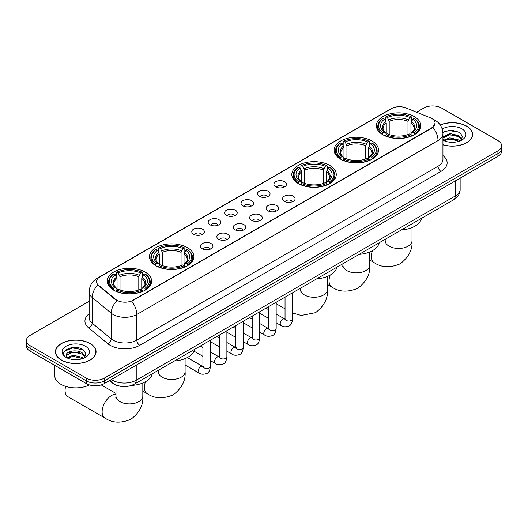 <?xml version="1.0" encoding="UTF-8"?>
<svg xmlns="http://www.w3.org/2000/svg" width="528" height="528" viewBox="0 0 528 528"><rect width="100%" height="100%" fill="white"/><g stroke="black" fill="none" stroke-linecap="round" stroke-linejoin="round"><path stroke-width="0.79" d="M145.114 272.039A22.222 12.83 0 0 0 120.899 269.26A22.222 12.83 0 0 0 107.177 281.114A22.222 12.83 0 0 0 113.692 290.182A22.222 12.83 0 0 0 137.907 292.967A22.222 12.83 0 0 0 151.622 281.114A22.222 12.83 0 0 0 145.114 272.039M372.035 141.029A22.222 12.83 0 0 0 347.82 138.25A22.222 12.83 0 0 0 334.099 150.104A22.222 12.83 0 0 0 340.606 159.172A22.222 12.83 0 0 0 364.828 161.957A22.222 12.83 0 0 0 378.543 150.104A22.222 12.83 0 0 0 372.035 141.029M329.756 165.436A22.222 12.83 0 0 0 305.54 162.657A22.222 12.83 0 0 0 291.826 174.511A22.222 12.83 0 0 0 298.333 183.579A22.222 12.83 0 0 0 322.549 186.364A22.222 12.83 0 0 0 336.263 174.511A22.222 12.83 0 0 0 329.756 165.436M187.394 247.632A22.222 12.83 0 0 0 163.172 244.853A22.222 12.83 0 0 0 149.457 256.707A22.222 12.83 0 0 0 155.965 265.775A22.222 12.83 0 0 0 180.18 268.554A22.222 12.83 0 0 0 193.901 256.707A22.222 12.83 0 0 0 187.394 247.632M414.308 116.622A22.222 12.83 0 0 0 390.093 113.843A22.222 12.83 0 0 0 376.378 125.69A22.222 12.83 0 0 0 382.886 134.765A22.222 12.83 0 0 0 407.101 137.544A22.222 12.83 0 0 0 420.823 125.69A22.222 12.83 0 0 0 414.308 116.622M275.741 186.866A6.29 3.63 180 0 1 274.494 185.843A6.29 3.63 180 0 1 276.573 181.328A6.29 3.63 180 0 1 284.632 181.731A6.29 3.63 180 0 1 285.886 185.843A6.29 3.63 180 0 1 275.741 186.866M283.866 187.242A3.775 2.178 0 0 0 282.856 186.186A3.775 2.178 0 0 0 279.14 185.632A3.775 2.178 0 0 0 276.507 187.242M259.314 196.35A6.29 3.63 180 0 1 258.067 195.32A6.29 3.63 180 0 1 260.152 190.813A6.29 3.63 180 0 1 268.211 191.215A6.29 3.63 180 0 1 269.458 195.32A6.29 3.63 180 0 1 259.314 196.35M267.445 196.726A3.775 2.178 0 0 0 266.429 195.664A3.775 2.178 0 0 0 262.713 195.116A3.775 2.178 0 0 0 260.08 196.726M242.893 205.834A6.29 3.63 180 0 1 241.646 204.805A6.29 3.63 180 0 1 243.725 200.29A6.29 3.63 180 0 1 251.783 200.699A6.29 3.63 180 0 1 253.031 204.805A6.29 3.63 180 0 1 242.893 205.834M251.018 206.21A3.775 2.178 0 0 0 250.008 205.148A3.775 2.178 0 0 0 246.292 204.593A3.775 2.178 0 0 0 243.659 206.21M226.466 215.318A6.29 3.63 180 0 1 225.218 214.289A6.29 3.63 180 0 1 227.304 209.774A6.29 3.63 180 0 1 235.363 210.184A6.29 3.63 180 0 1 236.61 214.289A6.29 3.63 180 0 1 226.466 215.318M234.597 215.695A3.775 2.178 0 0 0 233.581 214.632A3.775 2.178 0 0 0 229.865 214.078A3.775 2.178 0 0 0 227.231 215.695M210.045 224.796A6.29 3.63 180 0 1 208.791 223.773A6.29 3.63 180 0 1 210.877 219.259A6.29 3.63 180 0 1 218.935 219.661A6.29 3.63 180 0 1 220.183 223.773A6.29 3.63 180 0 1 210.045 224.796M218.17 225.172A3.775 2.178 0 0 0 217.16 224.116A3.775 2.178 0 0 0 213.437 223.562A3.775 2.178 0 0 0 210.811 225.172M193.618 234.28A6.29 3.63 180 0 1 192.37 233.257A6.29 3.63 180 0 1 194.456 228.743A6.29 3.63 180 0 1 202.514 229.145A6.29 3.63 180 0 1 203.762 233.257A6.29 3.63 180 0 1 193.618 234.28M201.749 234.656A3.775 2.178 0 0 0 200.732 233.594A3.775 2.178 0 0 0 197.017 233.046A3.775 2.178 0 0 0 194.383 234.656M284.368 201.333A6.29 3.63 180 0 1 283.12 200.303A6.29 3.63 180 0 1 285.206 195.789A6.29 3.63 180 0 1 293.264 196.198A6.29 3.63 180 0 1 294.512 200.303A6.29 3.63 180 0 1 284.368 201.333M292.499 201.709A3.775 2.178 0 0 0 291.482 200.647A3.775 2.178 0 0 0 287.767 200.092A3.775 2.178 0 0 0 285.133 201.709M267.94 210.817A6.29 3.63 180 0 1 266.693 209.788A6.29 3.63 180 0 1 268.778 205.273A6.29 3.63 180 0 1 276.837 205.676A6.29 3.63 180 0 1 278.084 209.788A6.29 3.63 180 0 1 267.94 210.817M276.071 211.193A3.775 2.178 0 0 0 275.062 210.131A3.775 2.178 0 0 0 271.339 209.576A3.775 2.178 0 0 0 268.712 211.193M251.519 220.295A6.29 3.63 180 0 1 250.272 219.272A6.29 3.63 180 0 1 252.351 214.757A6.29 3.63 180 0 1 260.41 215.16A6.29 3.63 180 0 1 261.664 219.272A6.29 3.63 180 0 1 251.519 220.295M259.644 220.671A3.775 2.178 0 0 0 258.634 219.615A3.775 2.178 0 0 0 254.918 219.061A3.775 2.178 0 0 0 252.285 220.671M235.092 229.779A6.29 3.63 180 0 1 233.845 228.749A6.29 3.63 180 0 1 235.93 224.242A6.29 3.63 180 0 1 243.989 224.644A6.29 3.63 180 0 1 245.236 228.749A6.29 3.63 180 0 1 235.092 229.779M243.223 230.155A3.775 2.178 0 0 0 242.207 229.093A3.775 2.178 0 0 0 238.491 228.545A3.775 2.178 0 0 0 235.858 230.155M218.671 239.263A6.29 3.63 180 0 1 217.424 238.234A6.29 3.63 180 0 1 219.503 233.719A6.29 3.63 180 0 1 227.561 234.128A6.29 3.63 180 0 1 228.809 238.234A6.29 3.63 180 0 1 218.671 239.263M226.796 239.639A3.775 2.178 0 0 0 225.786 238.577A3.775 2.178 0 0 0 222.07 238.022A3.775 2.178 0 0 0 219.437 239.639M202.244 248.747A6.29 3.63 180 0 1 200.996 247.718A6.29 3.63 180 0 1 203.082 243.203A6.29 3.63 180 0 1 211.141 243.613A6.29 3.63 180 0 1 212.388 247.718A6.29 3.63 180 0 1 202.244 248.747M210.375 249.124A3.775 2.178 0 0 0 209.359 248.061A3.775 2.178 0 0 0 205.643 247.507A3.775 2.178 0 0 0 203.009 249.124M430.294 117.77A11.319 6.534 180 0 1 431.805 118.503A11.319 6.534 180 0 1 435.118 123.123A11.319 6.534 180 0 1 431.805 127.75L132.957 300.28A11.319 6.534 180 0 1 115.685 299.409L98.591 285.318A11.319 6.534 180 0 1 96.538 281.569A11.319 6.534 180 0 1 99.858 276.943L391.38 108.636A11.319 6.534 180 0 1 405.88 107.903L430.294 117.77M120.833 386.324A12.58 7.26 180 0 1 112.88 383.354L109.507 380.576M442.939 144.857A20.335 11.741 0 0 0 472.593 134.422A20.335 11.741 0 0 0 466.64 126.119A20.335 11.741 0 0 0 440.207 124.971M90.116 343.504A20.335 11.741 0 0 0 67.96 340.956A20.335 11.741 0 0 0 55.407 351.806A20.335 11.741 0 0 0 61.36 360.103A20.335 11.741 0 0 0 83.523 362.65A20.335 11.741 0 0 0 96.076 351.806A20.335 11.741 0 0 0 90.116 343.504M435.118 123.123L432.901 127.288L431.805 128.086L131.683 301.191A14.672 8.474 60 0 1 136.811 314.49A16.771 9.682 180 0 1 113.098 314.49A16.771 9.682 180 0 1 111.217 313.196L92.169 297.488A16.771 9.682 180 0 1 89.14 291.938L89.14 317.612A16.771 9.682 0 0 0 92.169 323.169L111.217 338.87A16.771 9.682 0 0 0 113.098 340.164A16.771 9.682 0 0 0 136.811 340.164L438.029 166.261A16.771 9.682 0 0 0 442.939 159.416L442.939 133.736A16.771 9.682 180 0 1 438.029 140.587A14.672 8.474 -120 0 0 432.901 127.288M89.14 301.277L30.083 335.372A12.58 7.26 0 0 0 26.4 340.507L26.4 345.985A12.58 7.26 0 0 0 30.083 351.12L86.414 383.638L86.414 380.906A12.58 7.26 0 0 0 104.201 380.906L497.917 153.595A12.58 7.26 0 0 0 501.6 148.46A12.58 7.26 0 0 1 497.917 153.595L104.201 380.906A12.58 7.26 0 0 1 86.414 380.906L30.083 348.381L86.414 380.906L86.414 378.167A12.58 7.26 0 0 0 104.201 378.167L497.917 150.856A12.58 7.26 0 0 0 501.6 145.721A12.58 7.26 0 0 0 497.917 140.587L441.586 108.062A12.58 7.26 0 0 0 423.799 108.062L416.579 112.233M26.4 343.246A12.58 7.26 0 0 0 30.083 348.381A12.58 7.26 0 0 1 26.4 343.246M118.226 301.191L115.685 299.904L97.825 285.041A14.672 9.814 129.5 0 0 92.169 297.488L92.169 323.169A4.191 2.805 -50.5 0 1 88.737 327.98A20.962 12.104 180 0 1 89.14 313.777M26.4 340.507A12.58 7.26 0 0 0 30.083 345.642L86.414 378.167M86.414 383.638A12.58 7.26 0 0 0 104.201 383.638L497.917 156.334A12.58 7.26 0 0 0 501.6 151.199L501.6 145.721M442.939 144.725A20.123 11.616 0 0 0 472.382 134.422A20.123 11.616 0 0 0 466.488 126.205A20.123 11.616 0 0 0 440.286 125.083M449.988 142.204L453.149 142.296M443.705 140.197L449.81 137.874L458.957 140.012L460.066 140.903M444.266 140.785L449.81 138.956L459.155 141.233M442.939 138.838A9.478 5.471 0 0 0 444.352 140.857M442.939 137.042L449.81 133.525L458.957 135.663L461.683 139.425M442.939 138.125L449.81 134.614L458.957 136.752L461.465 139.709M443.032 140.237L443.52 140.54M442.939 140.197A13.669 7.894 0 0 0 461.927 140.006A13.669 7.894 0 0 0 461.927 128.845A13.669 7.894 0 0 0 442.213 129.07M460.39 140.765L462.535 136.561L459.822 132.482L451.189 130.033L442.86 132.139M443.797 140.62L442.939 139.61M442.88 132.383L449.064 130.555L459.637 132.356M446.048 135.452L449.064 134.904L456.614 135.551M446.048 139.801L449.064 139.253L456.614 139.9M61.512 360.023A20.123 11.616 0 0 0 83.444 362.538A20.123 11.616 0 0 0 95.865 351.806A20.123 11.616 0 0 0 89.971 343.589A20.123 11.616 0 0 0 68.039 341.068A20.123 11.616 0 0 0 55.618 351.806A20.123 11.616 0 0 0 61.512 360.023M54.78 365.376L54.78 375.771A20.962 12.104 0 0 0 60.918 384.325A20.962 12.104 0 0 0 89.437 384.932M73.471 359.588L76.626 359.68M67.188 357.581L73.286 355.252L82.441 357.39L83.549 358.281M67.749 358.169L73.286 356.341L82.639 358.618M67.28 358.004L66.304 355.707A9.478 5.471 0 0 0 67.828 358.241M85.16 356.803L82.441 353.047C76.751 348.803 65.05 351.424 66.304 355.707L66.264 355.291M66.323 355.839L66.587 355.133L73.286 351.991L82.441 354.13L84.949 357.086M83.873 358.149L86.011 353.945L83.305 349.859C73.715 342.969 56.674 352.051 66.515 357.621L67.003 357.918M85.404 346.223A13.669 7.894 0 0 0 66.073 346.223A13.669 7.894 0 0 0 66.073 357.383A13.669 7.894 0 0 0 85.404 357.383A13.669 7.894 0 0 0 85.404 346.223M64.515 351.232L72.541 347.939L83.12 349.741M69.531 352.836L72.541 352.288L80.091 352.935M69.531 357.179L72.541 356.631L80.091 357.284M382.483 134.528L383.084 132.937A19.958 11.524 0 0 1 383.084 118.444L384.457 119.236A18.031 10.408 0 0 0 384.457 132.145L385.81 132.917L386.245 134.534M386.245 133.874L386.245 123.037L384.457 119.236M385.453 120.958L385.453 117.077L386.047 116.734A19.958 11.524 0 0 1 411.147 116.734L409.774 117.526A18.031 10.408 0 0 0 387.42 117.526L389.209 121.328L389.209 134.581M407.986 134.581L407.986 121.328L409.774 117.526M401.372 229.97A23.06 13.312 0 0 0 421.489 218.354M385.453 135.683A20.797 12.005 0 0 0 411.748 135.683L411.147 134.653A19.958 11.524 0 0 1 386.047 134.653L385.453 136.039M411.748 136.039L411.748 135.683M383.084 118.444L382.483 118.787A20.797 12.005 0 0 0 377.804 126.377A20.797 12.005 0 0 0 382.483 133.967M411.147 116.734L411.748 117.077L411.748 120.958M386.047 134.653L387.42 133.861A18.031 10.408 0 0 0 409.774 133.861L411.147 134.653M384.457 132.145L383.084 132.937M387.42 117.526L386.047 116.734M385.81 121.572A16.13 9.313 0 0 0 385.81 132.917L385.882 132.97C383.592 130.753 382.661 129.248 383.084 128.456A15.51 8.956 0 0 1 386.245 123.037M414.711 133.967A20.797 12.005 0 0 0 419.397 126.377A20.797 12.005 0 0 0 414.711 118.787L414.117 118.444A19.958 11.524 0 0 1 414.117 132.937L414.711 134.528M414.117 132.937L412.744 132.145A18.031 10.408 0 0 0 412.744 119.236L414.117 118.444M412.744 119.236L410.949 123.037L410.949 133.874L411.385 132.917L412.744 132.145M410.949 123.037A15.51 8.956 0 0 1 414.11 128.456C414.533 129.254 413.602 130.759 411.312 132.97L411.385 132.917A16.13 9.313 0 0 0 411.385 121.572M410.949 134.534L410.949 133.874M340.21 158.935L340.804 157.351A19.958 11.524 0 0 1 340.804 142.857L342.177 143.649A18.031 10.408 0 0 0 342.177 156.559L343.53 157.324L343.972 158.941M343.972 158.281L343.972 147.444L342.177 143.649M343.174 145.365L343.174 141.484L343.768 141.141A19.958 11.524 0 0 1 368.874 141.141L367.501 141.933A18.031 10.408 0 0 0 345.14 141.933L346.936 145.735L346.936 158.987M365.706 158.987L365.706 145.735L367.501 141.933M359.093 254.377A23.06 13.312 0 0 0 379.216 242.761M343.174 160.09A20.797 12.005 0 0 0 369.468 160.09L368.874 159.06A19.958 11.524 0 0 1 343.768 159.06L343.174 160.446M369.468 160.446L369.468 160.09M340.804 142.857L340.21 143.194A20.797 12.005 0 0 0 335.524 150.784A20.797 12.005 0 0 0 340.21 158.374M368.874 141.141L369.468 141.484L369.468 145.365M343.768 159.06L345.14 158.268A18.031 10.408 0 0 0 367.501 158.268L368.874 159.06M342.177 156.559L340.804 157.351M345.14 141.933L343.768 141.141M343.53 145.979A16.13 9.313 0 0 0 343.53 157.324L343.609 157.377C341.319 155.159 340.382 153.655 340.811 152.863A15.51 8.956 0 0 1 343.972 147.444M372.431 158.374A20.797 12.005 0 0 0 377.117 150.784A20.797 12.005 0 0 0 372.431 143.194L371.837 142.857A19.958 11.524 0 0 1 371.837 157.351L372.431 158.935M371.837 157.351L370.465 156.559A18.031 10.408 0 0 0 370.465 143.649L371.837 142.857M370.465 143.649L368.669 147.444L368.669 158.281L369.112 157.324L370.465 156.559M368.669 147.444A15.51 8.956 0 0 1 371.837 152.863C372.253 153.661 371.323 155.166 369.032 157.377L369.112 157.324A16.13 9.313 0 0 0 369.112 145.979M368.669 158.941L368.669 158.281M297.931 183.348L298.531 181.757A19.958 11.524 0 0 1 298.531 167.264L299.897 168.056A18.031 10.408 0 0 0 299.897 180.965L301.257 181.738L301.693 183.355M301.693 182.695L301.693 171.851L299.897 168.056M300.894 169.772L300.894 165.891L301.495 165.554A19.958 11.524 0 0 1 326.594 165.554L325.222 166.346A18.031 10.408 0 0 0 302.867 166.346L304.656 170.141L304.656 183.394M323.433 183.394L323.433 170.141L325.222 166.346M316.813 278.791A23.06 13.312 0 0 0 336.937 267.175M300.894 184.496A20.797 12.005 0 0 0 327.195 184.496L326.594 183.467A19.958 11.524 0 0 1 301.495 183.467L300.894 184.853M327.195 184.853L327.195 184.496M298.531 167.264L297.931 167.6A20.797 12.005 0 0 0 293.251 175.197A20.797 12.005 0 0 0 297.931 182.787M326.594 165.554L327.195 165.891L327.195 169.772M301.495 183.467L302.867 182.675A18.031 10.408 0 0 0 325.222 182.675L326.594 183.467M299.897 180.965L298.531 181.757M302.867 166.346L301.495 165.554M301.257 170.392A16.13 9.313 0 0 0 301.257 181.738L301.33 181.784C299.039 179.566 298.109 178.068 298.531 177.276A15.51 8.956 0 0 1 301.693 171.851M330.158 182.787A20.797 12.005 0 0 0 334.838 175.197A20.797 12.005 0 0 0 330.158 167.6L329.558 167.264A19.958 11.524 0 0 1 329.558 181.757L330.158 183.348M329.558 181.757L328.192 180.965A18.031 10.408 0 0 0 328.192 168.056L329.558 167.264M328.192 168.056L326.396 171.851L326.396 182.695L326.832 181.738L328.192 180.965M326.396 171.851A15.51 8.956 0 0 1 329.558 177.276C329.98 178.068 329.05 179.573 326.759 181.784L326.832 181.738A16.13 9.313 0 0 0 326.832 170.392M326.396 183.355L326.396 182.695M155.569 265.538L156.163 263.947A19.958 11.524 0 0 1 156.163 249.46L157.535 250.252A18.031 10.408 0 0 0 157.535 263.155L158.888 263.927L159.331 265.544M159.331 264.884L159.331 254.047L157.535 250.252M158.532 251.968L158.532 248.087L159.126 247.744A19.958 11.524 0 0 1 184.232 247.744L182.86 248.536A18.031 10.408 0 0 0 160.499 248.536L162.294 252.338L162.294 265.591M181.064 265.591L181.064 252.338L182.86 248.536M174.451 360.98A23.06 13.312 0 0 0 194.575 349.364M158.532 266.693A20.797 12.005 0 0 0 184.826 266.693L184.232 265.663A19.958 11.524 0 0 1 159.126 265.663L158.532 267.049M184.826 267.049L184.826 266.693M156.163 249.46L155.569 249.797A20.797 12.005 0 0 0 150.883 257.387A20.797 12.005 0 0 0 155.569 264.977M184.232 247.744L184.826 248.087L184.826 251.968M159.126 265.663L160.499 264.871A18.031 10.408 0 0 0 182.86 264.871L184.232 265.663M157.535 263.155L156.163 263.947M160.499 248.536L159.126 247.744M158.888 252.582A16.13 9.313 0 0 0 158.888 263.927L158.968 263.98C156.677 261.763 155.74 260.258 156.163 259.466A15.51 8.956 0 0 1 159.331 254.047M187.79 264.977A20.797 12.005 0 0 0 192.476 257.387A20.797 12.005 0 0 0 187.79 249.797L187.196 249.46A19.958 11.524 0 0 1 187.196 263.947L187.79 265.538M187.196 263.947L185.823 263.155A18.031 10.408 0 0 0 185.823 250.252L187.196 249.46M185.823 250.252L184.028 254.047L184.028 264.884L184.47 263.927L185.823 263.155M184.028 254.047A15.51 8.956 0 0 1 187.189 259.466C187.612 260.264 186.681 261.769 184.391 263.98L184.47 263.927A16.13 9.313 0 0 0 184.47 252.582M184.028 265.544L184.028 264.884M65.65 386.377A13.418 7.748 120 0 0 65.069 390.489L65.069 387.064A9.227 5.326 -60 0 1 65.109 386.199M65.069 390.489A13.418 7.748 120 0 0 67.848 396.634L104.907 418.024A13.418 7.748 -60 0 1 102.848 407.273A13.418 7.748 -60 0 1 111.613 395.452A13.418 7.748 -60 0 1 115.988 394.159M113.289 289.945L113.883 288.361A19.958 11.524 0 0 1 113.883 273.867L115.256 274.659A18.031 10.408 0 0 0 115.256 287.569L116.615 288.334L117.051 289.958M117.051 289.291L117.051 278.454L115.256 274.659M116.252 276.375L116.252 272.494L116.853 272.151A19.958 11.524 0 0 1 141.953 272.151L140.58 272.943A18.031 10.408 0 0 0 118.226 272.943L120.014 276.745L120.014 289.997M138.791 289.997L138.791 276.745L140.58 272.943M131.459 385.433A23.06 13.312 0 0 0 152.295 373.771M116.252 291.1A20.797 12.005 0 0 0 142.547 291.1L141.953 290.07A19.958 11.524 0 0 1 116.853 290.07L116.252 291.456M142.547 291.456L142.547 291.1M113.883 273.867L113.289 274.204A20.797 12.005 0 0 0 108.603 281.794A20.797 12.005 0 0 0 113.289 289.39M141.953 272.151L142.547 272.494L142.547 276.375M116.853 290.07L118.226 289.278A18.031 10.408 0 0 0 140.58 289.278L141.953 290.07M115.256 287.569L113.883 288.361M118.226 272.943L116.853 272.151M116.615 276.995A16.13 9.313 0 0 0 116.615 288.334L116.688 288.387C114.398 286.169 113.467 284.665 113.89 283.873A15.51 8.956 0 0 1 117.051 278.454M145.517 289.39A20.797 12.005 0 0 0 150.196 281.794A20.797 12.005 0 0 0 145.517 274.204L144.916 273.867A19.958 11.524 0 0 1 144.916 288.361L145.517 289.945M144.916 288.361L143.543 287.569A18.031 10.408 0 0 0 143.543 274.659L144.916 273.867M143.543 274.659L141.755 278.454L141.755 289.291L142.19 288.334L143.543 287.569M141.755 278.454A15.51 8.956 0 0 1 144.916 283.873C145.339 284.671 144.401 286.176 142.118 288.387L142.19 288.334A16.13 9.313 0 0 0 142.19 276.995M141.755 289.958L141.755 289.291M98.591 285.318L98.591 285.813M115.685 299.409L115.685 299.904M132.957 300.28L132.957 300.617M431.805 127.75L431.805 128.086M139.781 345.299A4.191 2.422 60 0 1 136.811 340.164L136.811 314.49L438.029 140.587L438.029 166.261A4.191 2.422 60 0 0 440.992 171.395L139.781 345.299A20.962 12.104 180 0 1 110.134 345.299A20.962 12.104 180 0 1 107.785 343.682L88.737 327.98M432.874 119.143A14.672 6.871 112 0 0 432.676 119.071L434.986 120.173C440.009 123.189 442.655 127.71 442.939 133.736M98.611 277.801A14.672 8.474 -120 0 0 97.086 278.375C92.07 281.384 89.423 285.905 89.14 291.938M97.086 278.375L390.146 109.177A14.672 8.474 60 0 1 391.261 108.709M116.932 300.683A14.672 9.814 129.5 0 0 111.217 313.196L111.217 338.87A4.191 2.805 -50.5 0 1 107.785 343.682M442.939 155.575A20.962 12.104 180 0 1 440.992 171.395M104.201 378.167L104.201 383.638M497.917 150.856L497.917 156.334M30.083 345.642L30.083 351.12M111.375 379.5A16.771 9.682 0 0 0 112.504 380.219A16.771 9.682 0 0 0 136.224 380.219L455.222 196.046A16.771 9.682 0 0 0 460.139 189.196C460.258 193.36 458.04 196.918 453.486 199.881L134.482 384.054A8.389 4.844 60 0 0 136.224 380.219L136.224 365.158M455.222 180.979L455.222 196.046A8.389 4.844 60 0 1 453.486 199.881M110.695 379.889A8.389 5.61 129.5 0 0 112.16 382.615L109.613 380.516M412.012 227.581L412.012 240.715A13.418 7.748 180 0 1 408.085 246.193A13.418 7.748 180 0 1 389.11 246.193A13.418 7.748 180 0 1 385.183 240.715L385.004 242.299M412.012 240.715C412.705 249.546 408.738 257.255 400.099 263.855C390.067 268.033 381.401 267.623 374.101 262.607A13.418 7.748 -60 0 1 372.431 250.688M407.986 121.328A15.51 8.956 0 0 0 389.209 121.328M408.421 119.863A16.13 9.313 0 0 0 388.773 119.863M369.739 251.995L369.739 265.129A13.418 7.748 180 0 1 365.805 270.607A13.418 7.748 180 0 1 346.837 270.607A13.418 7.748 180 0 1 342.903 265.129L342.731 266.706M369.739 265.129C370.432 273.953 366.458 281.662 357.819 288.262C347.787 292.446 339.121 292.03 331.822 287.014A13.418 7.748 -60 0 1 330.152 275.095M365.706 145.735A15.51 8.956 0 0 0 346.936 145.735M366.148 144.269A16.13 9.313 0 0 0 346.493 144.269M327.459 276.401L327.459 289.535A13.418 7.748 180 0 1 323.532 295.013A13.418 7.748 180 0 1 304.557 295.013A13.418 7.748 180 0 1 300.63 289.535L300.452 291.119M323.433 170.141A15.51 8.956 0 0 0 304.656 170.141M323.869 168.676A16.13 9.313 0 0 0 304.22 168.676M185.097 358.591L185.097 371.732A13.418 7.748 180 0 1 181.163 377.203A13.418 7.748 180 0 1 162.195 377.203A13.418 7.748 180 0 1 158.261 371.732L158.083 373.309M185.097 371.732C185.79 380.556 181.817 388.265 173.177 394.865C163.145 399.049 154.48 398.633 147.18 393.617A13.418 7.748 -60 0 1 145.51 381.698M181.064 252.338A15.51 8.956 0 0 0 162.294 252.338M181.507 250.873A16.13 9.313 0 0 0 161.852 250.873M142.817 383.005L142.817 396.139A13.418 7.748 180 0 1 138.89 401.617A13.418 7.748 180 0 1 119.915 401.617A13.418 7.748 180 0 1 115.988 396.139L115.81 397.723M138.791 276.745A15.51 8.956 0 0 0 120.014 276.745M139.227 275.279A16.13 9.313 0 0 0 119.579 275.279M292.591 292.776L292.591 318.859A3.775 2.178 180 0 1 291.311 320.489A3.775 2.178 180 0 1 286.15 320.397A3.775 2.178 180 0 1 285.041 318.859L284.922 319.671L285.259 319.394M292.591 318.859C292.07 323.235 290.717 325.684 288.519 326.198C285.397 327.162 282.896 326.944 281.002 325.545A3.775 2.178 -60 0 1 280.421 322.522A3.775 2.178 -60 0 1 282.883 319.196A3.775 2.178 -60 0 1 283.054 319.11A3.775 2.178 -60 0 1 284.77 319.011L285.536 319.315M276.164 302.26L276.164 328.337A3.775 2.178 180 0 1 274.883 329.974A3.775 2.178 180 0 1 269.722 329.881A3.775 2.178 180 0 1 268.613 328.337L268.495 329.155L268.831 328.871M276.164 328.337C275.649 332.719 274.289 335.168 272.092 335.683C268.976 336.646 266.468 336.428 264.574 335.029A3.775 2.178 -60 0 1 263.993 332.006A3.775 2.178 -60 0 1 266.462 328.68A3.775 2.178 -60 0 1 266.627 328.588A3.775 2.178 -60 0 1 268.349 328.495L269.115 328.799M259.736 311.744L259.736 337.821A3.775 2.178 180 0 1 258.463 339.458A3.775 2.178 180 0 1 253.295 339.359A3.775 2.178 180 0 1 252.193 337.821L252.074 338.633L252.41 338.356M259.736 337.821C259.222 342.203 257.862 344.652 255.671 345.167C252.549 346.13 250.048 345.913 248.147 344.513A3.775 2.178 -60 0 1 247.573 341.491A3.775 2.178 -60 0 1 250.034 338.164A3.775 2.178 -60 0 1 250.206 338.072A3.775 2.178 -60 0 1 251.922 337.979L252.688 338.276M243.316 321.222L243.316 347.305A3.775 2.178 180 0 1 242.035 348.935A3.775 2.178 180 0 1 236.874 348.843A3.775 2.178 180 0 1 235.765 347.305L235.646 348.117L235.983 347.84M243.316 347.305C242.794 351.688 241.441 354.136 239.243 354.644C236.128 355.608 233.62 355.397 231.726 353.998A3.775 2.178 -60 0 1 231.145 350.968A3.775 2.178 -60 0 1 233.614 347.648A3.775 2.178 -60 0 1 233.779 347.556A3.775 2.178 -60 0 1 235.501 347.457L236.267 347.761M226.888 330.706L226.888 356.789A3.775 2.178 180 0 1 225.614 358.42A3.775 2.178 180 0 1 220.447 358.327A3.775 2.178 180 0 1 219.344 356.789L219.219 357.601L219.562 357.324M226.888 356.789C226.373 361.165 225.014 363.614 222.816 364.129C219.701 365.092 217.199 364.874 215.299 363.475A3.775 2.178 -60 0 1 214.724 360.452A3.775 2.178 -60 0 1 217.186 357.126A3.775 2.178 -60 0 1 217.358 357.04A3.775 2.178 -60 0 1 219.074 356.941L219.839 357.245M210.467 340.19L210.467 366.267A3.775 2.178 180 0 1 209.187 367.904A3.775 2.178 180 0 1 204.026 367.811A3.775 2.178 180 0 1 202.917 366.267L202.798 367.085L203.135 366.802M210.467 366.267C209.946 370.649 208.593 373.098 206.395 373.613C203.28 374.576 200.772 374.359 198.878 372.959A3.775 2.178 -60 0 1 198.297 369.937A3.775 2.178 -60 0 1 200.765 366.61A3.775 2.178 -60 0 1 200.93 366.518A3.775 2.178 -60 0 1 202.646 366.425L203.419 366.729M390.146 109.177L392.839 107.923M134.482 384.054C127.736 387.446 120.991 387.446 114.239 384.054L112.16 382.615M460.139 189.196L460.139 178.147M472.382 136.105L472.382 134.422M95.865 353.483L95.865 351.806M55.618 353.483L55.618 351.806M374.101 262.607L369.739 260.086M377.804 130.211L377.804 126.377M419.397 130.211L419.397 126.377M385.183 239.316L385.183 240.715M331.822 287.014L327.459 284.5M335.524 154.625L335.524 150.784M377.117 154.625L377.117 150.784M342.903 263.729L342.903 265.129M327.459 289.535C328.152 298.36 324.179 306.068 315.539 312.668L301.178 315.46L292.591 312.992M285.041 308.821L276.164 303.699M293.251 179.032L293.251 175.197M334.838 179.032L334.838 175.197M300.63 288.136L300.63 289.535M147.18 393.617L142.817 391.096M150.883 261.228L150.883 257.387M192.476 261.228L192.476 257.387M158.261 370.326L158.261 371.732M142.817 396.139C143.51 404.963 139.537 412.672 130.898 419.272C120.866 423.456 112.207 423.04 104.907 418.024M108.603 285.635L108.603 281.794M150.196 285.635L150.196 281.794M115.988 393.439L101.224 384.919M115.988 385.143L115.988 396.139M281.002 325.545L276.164 322.753M268.613 318.397L259.736 313.276M285.041 297.132L285.041 318.859M284.77 319.011L276.164 314.041M268.613 309.685L265.96 308.147M264.574 335.029L259.736 332.237M252.193 327.881L243.316 322.753M268.613 306.616L268.613 328.337M268.349 328.495L259.736 323.525M252.193 319.169L249.533 317.632M248.147 344.513L243.316 341.722M235.765 337.366L226.888 332.237M252.193 316.1L252.193 337.821M251.922 337.979L243.316 333.01M235.765 328.647L233.112 327.116M231.726 353.998L226.888 351.206M219.344 346.843L210.467 341.722M235.765 325.585L235.765 347.305M235.501 347.457L226.888 342.487M219.344 338.131L216.685 336.6M215.299 363.475L210.467 360.683M202.917 356.327L193.974 351.166M219.344 335.062L219.344 356.789M219.074 356.941L210.467 351.971M202.917 347.615L200.264 346.078M198.878 372.959L185.097 365.006M202.917 344.546L202.917 366.267M202.646 366.425L187.295 357.562"/></g></svg>
